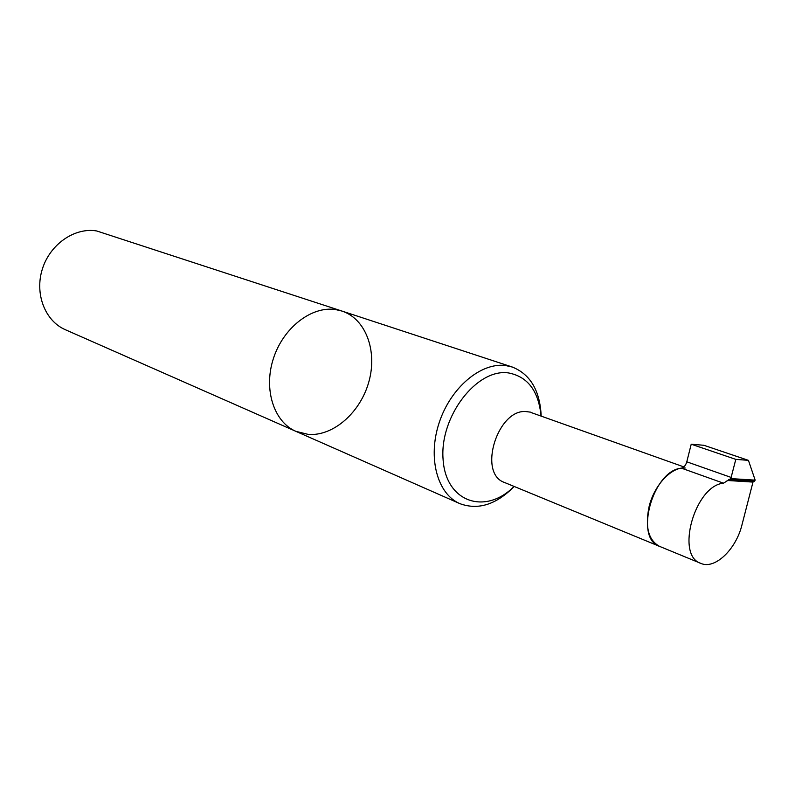 <?xml version="1.0" encoding="UTF-8"?>
<svg xmlns="http://www.w3.org/2000/svg" width="795" height="795" viewBox="0 0 795 795"><rect width="100%" height="100%" fill="white"/><g stroke="black" fill="none" stroke-linecap="round" stroke-linejoin="round"><path stroke-width="1.19" d="M514.196 486.48C496.219 504.646 478.103 510.37 459.848 503.633C437.339 494.073 427.472 457.811 439.158 422.771C450.606 387.672 480.945 362.172 505.63 365.551L512.258 367.022C530.335 374.236 539.984 390.603 541.196 416.133M335.53 309.563C311.58 305.876 283.278 327.669 273.41 358.505C263.304 389.282 273.868 421.936 295.849 431.327C273.868 421.936 263.304 389.282 273.41 358.505C283.278 327.669 311.58 305.876 335.53 309.563L341.989 311.074L335.53 309.563M691.213 444.206L735.802 459.371L730.824 478.59L755.161 480.15L748.433 460.355L703.893 445.289L691.213 444.206L686.791 461.816C685.707 465.413 683.929 467.53 681.464 468.166C652.844 470.252 633.943 538.483 659.592 546.384C648.462 540.342 644.954 527.155 649.048 506.812C654.146 485.099 671.676 466.546 685.23 468.007M514.077 486.431C485.387 515.478 445.637 502.291 443.073 459.262C439.565 416.481 476.98 368.055 508.532 372.934C527.791 376.661 538.632 391.051 541.067 416.093M755.161 480.15L754.485 481.144M748.433 460.355L735.802 459.371M681.464 468.166L723.49 483.181L730.824 478.59M723.49 483.181C694.89 485.596 675.283 555.596 700.812 563.367C714.794 569.816 736.091 549.444 742.023 524.68L752.984 482.088L727.127 480.468M753.799 481.144L752.984 482.088M96.722 230.967L341.989 311.074C365.819 318.845 377.506 350.953 368.92 381.56C360.602 412.227 333.572 436.326 308.351 434.428L295.849 431.327L65.319 329.696C45.057 320.991 34.424 293.753 42.393 268.939C50.155 244.065 74.809 227.171 96.722 230.967M700.812 563.367L504.636 482.535C476.95 473.542 498.246 406.831 527.333 411.75L530.464 412.148M686.791 461.816L731.181 477.447M729.085 479.544L729.681 479.574M512.258 367.022L341.989 311.074M459.848 503.633L295.849 431.327M683.879 466.913L531.448 412.665M503.563 482.257L504.636 482.535M729.81 479.544L728.737 479.474M754.634 481.194L729.403 479.604"/></g></svg>
